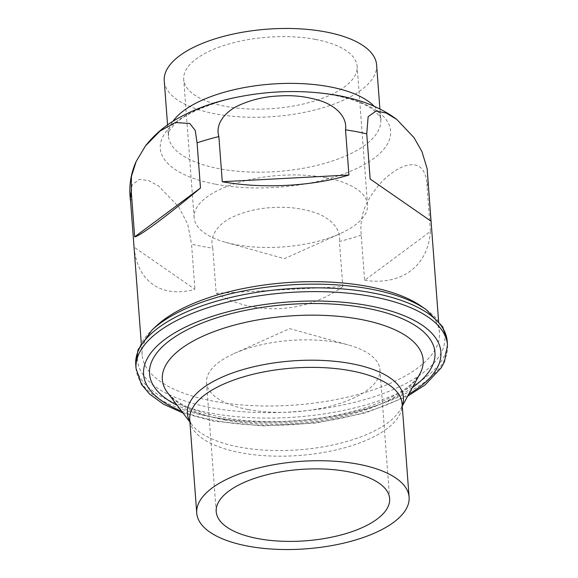 <?xml version="1.0" encoding="UTF-8"?>
<svg xmlns="http://www.w3.org/2000/svg" width="578" height="578" viewBox="0 0 578 578"><rect width="100%" height="100%" fill="white"/><g stroke="black" fill="none" stroke-linecap="round" stroke-linejoin="round"><path stroke-width="0.43" stroke-dasharray="2.89 2.17" d="M315.487 39.412A86.953 35.778 -4.3 0 1 357.132 66.347A86.953 35.778 -4.3 0 1 314.107 101.128A86.953 35.778 -4.3 0 1 225.355 106.323A86.953 35.778 -4.3 0 1 183.71 79.388A86.953 35.778 -4.3 0 1 226.735 44.614A86.953 35.778 -4.3 0 1 315.487 39.412M325.891 177.742A86.953 35.778 -4.3 0 1 367.536 204.67A86.953 35.778 -4.3 0 1 340.066 233.693A86.953 35.778 -4.3 0 1 235.759 244.646A86.953 35.778 -4.3 0 1 225.608 242.298A86.953 35.778 -4.3 0 1 194.114 217.711A86.953 35.778 -4.3 0 1 237.139 182.937A86.953 35.778 -4.3 0 1 325.891 177.742M248.157 409.549A86.953 35.778 175.7 0 0 336.909 404.354A86.953 35.778 175.7 0 0 379.934 369.58A86.953 35.778 175.7 0 0 348.44 344.994A86.953 35.778 175.7 0 0 338.289 342.646A86.953 35.778 175.7 0 0 233.974 353.599A86.953 35.778 175.7 0 0 206.512 382.614A86.953 35.778 175.7 0 0 248.157 409.549M421.362 306.261A149.066 61.333 -4.3 0 1 439.446 332.661A149.066 61.333 -4.3 0 1 365.686 392.274A149.066 61.333 -4.3 0 1 213.542 401.19A149.066 61.333 -4.3 0 1 142.152 355.015A149.066 61.333 -4.3 0 1 156.082 326.202M376.603 64.888A106.475 43.805 -4.3 0 1 323.918 107.472A106.475 43.805 -4.3 0 1 215.24 113.837A106.475 43.805 -4.3 0 1 164.246 80.855M134.11 247.167C137.232 281.667 161.5 298.472 194.945 289.303L134.11 247.167L130.715 202.011A149.066 61.333 -4.3 0 1 130.505 200.176M216.179 293.313C255.1 316.159 305.625 313.478 342.826 286.601L216.179 293.313L212.783 248.157A149.066 61.333 -4.3 0 1 201.895 246.351A149.066 61.333 -4.3 0 1 191.549 244.147L194.945 289.303M130.715 202.011L132.073 184.881L139.414 179.325L148.691 180.611L158.618 186.022L178.891 207.126L187.756 224.264L191.549 244.147M427.799 177.822A149.066 61.333 -4.3 0 1 427.872 180.22A149.066 61.333 -4.3 0 1 427.034 186.289L430.429 231.453L364.617 280.308L361.221 235.145C359.892 221.042 362.955 208.232 370.411 196.722C376.892 186.513 383.879 178.747 391.378 173.422C404.253 163.531 425.964 155.981 427.034 186.289M361.221 235.145A149.066 61.333 -4.3 0 1 339.43 241.438L342.826 286.601M212.783 248.157C208.687 234.711 220.334 222.631 232.558 217.039C245.397 211.237 258.98 208.073 273.307 207.538C287.584 206.548 301.55 208.261 315.212 212.682C328.116 216.938 341.497 227.681 339.43 241.438M364.617 280.308C401.71 285.734 427.958 266.248 430.429 231.453M215.601 184.223A115.484 47.512 175.7 0 0 373.901 158.386A115.484 47.512 175.7 0 0 335.305 95.363A115.484 47.512 175.7 0 0 177.005 121.192A115.484 47.512 175.7 0 0 215.601 184.223M374.111 106.258A106.475 43.805 -4.3 0 1 380.729 119.798A106.475 43.805 -4.3 0 1 328.044 162.382A106.475 43.805 -4.3 0 1 219.365 168.747A106.475 43.805 -4.3 0 1 168.371 135.765A106.475 43.805 -4.3 0 1 172.887 121.387M224.958 420.011A130.787 53.812 175.7 0 0 419.787 374.06L414.607 380.916C409.766 386.068 402.505 391.205 392.83 396.342C382.094 401.948 369.349 406.789 354.574 410.864C313.587 422.337 260.729 424.816 221.685 417.208C199.713 412.8 183.811 406.746 173.971 399.051L167.779 393.011A130.787 53.812 175.7 0 0 224.958 420.011M412.381 387.592A143.113 58.877 -4.3 0 1 218.079 418.255A143.113 58.877 -4.3 0 1 177.121 405.279M189.902 422.07L191.903 424.693C191.159 424.115 190.437 422.475 189.729 419.765A106.475 43.805 175.7 0 0 240.723 452.747A106.475 43.805 175.7 0 0 349.401 446.382A106.475 43.805 175.7 0 0 402.086 403.798C401.789 406.58 401.32 408.314 400.67 409A108.346 44.578 -4.3 0 1 239.27 447.061A108.346 44.578 -4.3 0 1 191.903 424.693A108.346 44.578 -4.3 0 1 189.866 421.586M402.223 405.619A108.346 44.578 -4.3 0 1 400.67 409L402.259 406.103M181.608 411.175A149.066 61.333 175.7 0 0 214.994 420.546A149.066 61.333 175.7 0 0 408.827 394.095M447.495 345.03A156.168 64.252 -4.3 0 1 370.223 407.49A156.168 64.252 -4.3 0 1 210.833 416.825A156.168 64.252 -4.3 0 1 136.04 368.453M426.102 309.555A154.088 63.399 -4.3 0 1 397.259 387.751A154.088 63.399 -4.3 0 1 211.281 407.685A154.088 63.399 -4.3 0 1 151.884 330.175M135.758 364.675A156.168 64.252 175.7 0 0 210.544 413.046A156.168 64.252 175.7 0 0 369.942 403.704A156.168 64.252 175.7 0 0 447.213 341.251M367.536 204.67L357.132 66.347M225.608 242.298L284.39 258.684L340.066 233.693M379.934 369.58L389.637 498.612M233.974 353.599L289.65 328.607L348.44 344.994M167.562 124.949L168.371 135.765C169.311 129.01 170.618 129.595 173.552 125.527C180.654 117.074 196.614 108.953 221.417 101.164C255.895 91.136 301.275 88.817 334.46 95.305C353.237 99.127 366.51 104.228 374.277 110.608C379.811 116.301 381.957 119.364 380.729 119.798L379.912 108.982M183.024 413.032L213.195 421.066L262.817 425.95L315.884 423.053L366.134 412.743L407.707 396.14M142.152 355.015L141.256 343.166M427.879 178.884L427.872 180.22M439.446 332.661L438.558 320.812M206.512 382.614L216.215 511.653M194.114 217.711L183.71 79.388"/><path stroke-width="0.87" d="M257.86 538.588A86.953 35.778 175.7 0 0 346.612 533.386A86.953 35.778 175.7 0 0 389.637 498.612A86.953 35.778 175.7 0 0 347.992 471.677A86.953 35.778 175.7 0 0 259.24 476.872A86.953 35.778 175.7 0 0 216.215 511.653A86.953 35.778 175.7 0 0 257.86 538.588M247.738 546.094A106.475 43.805 -4.3 0 1 196.744 513.112A106.475 43.805 -4.3 0 1 249.429 470.528A106.475 43.805 -4.3 0 1 358.107 464.163A106.475 43.805 -4.3 0 1 409.101 497.145A106.475 43.805 -4.3 0 1 356.416 539.729A106.475 43.805 -4.3 0 1 247.738 546.094M151.884 330.175L156.082 326.202A149.066 61.333 -4.3 0 1 368.056 286.486A149.066 61.333 -4.3 0 1 421.362 306.261L426.102 309.555L442.777 326.96L447.213 341.251A156.168 64.252 175.7 0 0 372.42 292.88A156.168 64.252 175.7 0 0 213.022 302.222A156.168 64.252 175.7 0 0 135.758 364.675L138.005 349.878L151.884 330.175A154.088 63.399 -4.3 0 1 370.997 289.123A154.088 63.399 -4.3 0 1 426.102 309.555M167.562 124.949L164.246 80.855A106.475 43.805 -4.3 0 1 216.931 38.271A106.475 43.805 -4.3 0 1 325.609 31.906A106.475 43.805 -4.3 0 1 376.603 64.888L379.912 108.982M348.924 175.004C312.568 186.333 262.044 189.013 222.27 181.723L348.924 175.004L345.528 129.848A149.066 61.333 -4.3 0 1 356.409 131.647A149.066 61.333 -4.3 0 1 366.755 133.858L370.151 179.014L430.993 221.15L427.156 168.812L421.969 151.646L414.036 137.651L396.667 119.328L386.061 112.985L376.054 111.084L368.15 116.655L366.755 133.858M200.479 188.016C165.965 216.757 139.71 236.243 134.667 236.872L200.479 188.016L197.084 142.853A149.066 61.333 -4.3 0 1 218.874 136.56L222.27 181.723M141.256 343.166L130.505 200.176A149.066 61.333 -4.3 0 1 131.271 191.708L134.667 236.872M197.084 142.853L195.227 130.426L189.757 123.468L175.25 122.543L160.005 131.069L145.468 145.902L136.184 161.443L131.423 176.449L131.271 191.708M345.528 129.848C347.573 116.077 334.207 105.326 321.245 101.071C307.641 96.671 293.696 94.965 279.398 95.948C265.085 96.468 251.488 99.647 238.598 105.478C226.431 111.063 214.77 123.128 218.874 136.56M427.597 175.994A149.066 61.333 -4.3 0 1 427.799 177.822L438.558 320.812M430.993 221.15L370.151 179.014M172.887 121.387A106.475 43.805 -4.3 0 1 329.735 86.816A106.475 43.805 -4.3 0 1 374.111 106.258M402.259 406.103L419.787 374.06A130.787 53.812 175.7 0 0 360.52 319.381A130.787 53.812 175.7 0 0 212.928 332.01A130.787 53.812 175.7 0 0 167.779 393.011L189.902 422.07M177.121 405.279A143.113 58.877 -4.3 0 1 187.019 329.872A143.113 58.877 -4.3 0 1 366.423 308.139A143.113 58.877 -4.3 0 1 412.381 387.592M409.101 497.145L402.086 403.798A106.475 43.805 175.7 0 0 351.092 370.816A106.475 43.805 175.7 0 0 242.413 377.181A106.475 43.805 175.7 0 0 189.729 419.765L196.744 513.112M189.866 421.586A108.346 44.578 -4.3 0 1 232.551 372.962A108.346 44.578 -4.3 0 1 351.576 363.699A108.346 44.578 -4.3 0 1 402.223 405.619M408.827 394.095A149.066 61.333 175.7 0 0 369.508 305.841A149.066 61.333 175.7 0 0 177.8 331.078A149.066 61.333 175.7 0 0 181.608 411.175M183.024 413.032L163.531 404.181L149.623 394.124L141.473 384.428L136.04 368.453A156.168 64.252 -4.3 0 1 213.311 306A156.168 64.252 -4.3 0 1 372.702 296.659A156.168 64.252 -4.3 0 1 447.495 345.03L447.213 341.251M136.04 368.453L135.758 364.675M396.667 119.328C378.156 105.615 357.869 99.286 338.491 95.572C302.995 89.315 266.769 90.378 229.806 98.751C210.818 103.144 193.753 109.545 178.631 117.963C165.575 125.101 154.521 134.414 145.468 145.902M130.527 200.848C128.677 187.026 130.563 173.891 136.184 161.443M427.156 168.812L427.879 178.884M407.707 396.14L425.141 384.876L441.224 367.796L444.46 361.756L447.495 345.03"/></g></svg>
